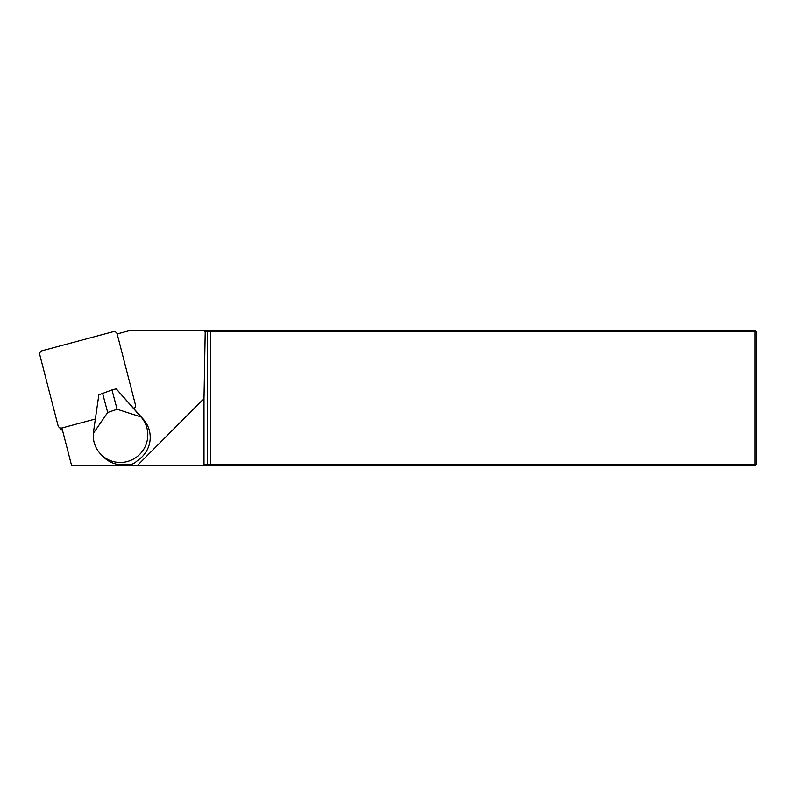 <?xml version="1.0" encoding="UTF-8"?>
<svg xmlns="http://www.w3.org/2000/svg" width="796" height="796" viewBox="0 0 796 796"><rect width="100%" height="100%" fill="white"/><g stroke="black" fill="none" stroke-linecap="round" stroke-linejoin="round"><path stroke-width="1.19" d="M61.899 427.969L71.58 465.501L137.39 465.501L204.005 398.527L205.219 331.763L203.985 330.499L754.936 330.499L756.2 331.763L756.2 464.237L754.936 465.501L137.39 465.501M117.171 333.932L130.007 330.499L203.985 330.499M140.982 416.935L143.409 419.353A27.422 27.124 -45.2 0 1 141.479 457.431L134.235 463.282A27.422 27.124 134.8 0 1 130.186 464.675L120.136 464.774A27.422 27.124 -45.2 0 1 103.619 457.063L101.192 454.645A27.422 27.124 -45.2 0 0 139.181 454.904A27.422 27.124 -45.2 0 0 140.982 416.935L117.102 409.243L107.689 412.477L93.341 433.322A27.422 27.124 -45.2 0 0 101.192 454.645M205.985 465.501L207.239 464.237L754.936 464.237L754.936 331.763L207.239 331.763L207.239 464.237L204.005 464.237L204.005 398.527M205.985 330.499L207.239 331.763L205.219 331.763M204.005 464.237L202.721 465.501M756.2 464.237L754.936 464.237L754.936 465.501M754.936 330.499L754.936 331.763L756.2 331.763M93.401 432.566L98.863 394.816L111.977 389.94L116.216 388.846L143.409 419.353M111.977 389.94L117.102 409.243M102.565 393.184L107.689 412.477M116.216 388.846L140.484 416.378M95.361 419.004L62.118 427.92A3.373 3.343 134.8 0 1 58.028 425.542L39.8 354.837A3.373 3.343 134.8 0 1 42.218 350.718L113.132 331.713A3.373 3.343 134.8 0 1 117.211 334.081L135.439 404.796A3.373 3.343 -45.2 0 1 133.818 408.587M58.894 427.064L61.7 429.85A3.373 3.343 -45.2 0 0 62.546 430.457M210.562 330.499L210.562 465.501M117.609 333.822L116.345 332.559"/></g></svg>
